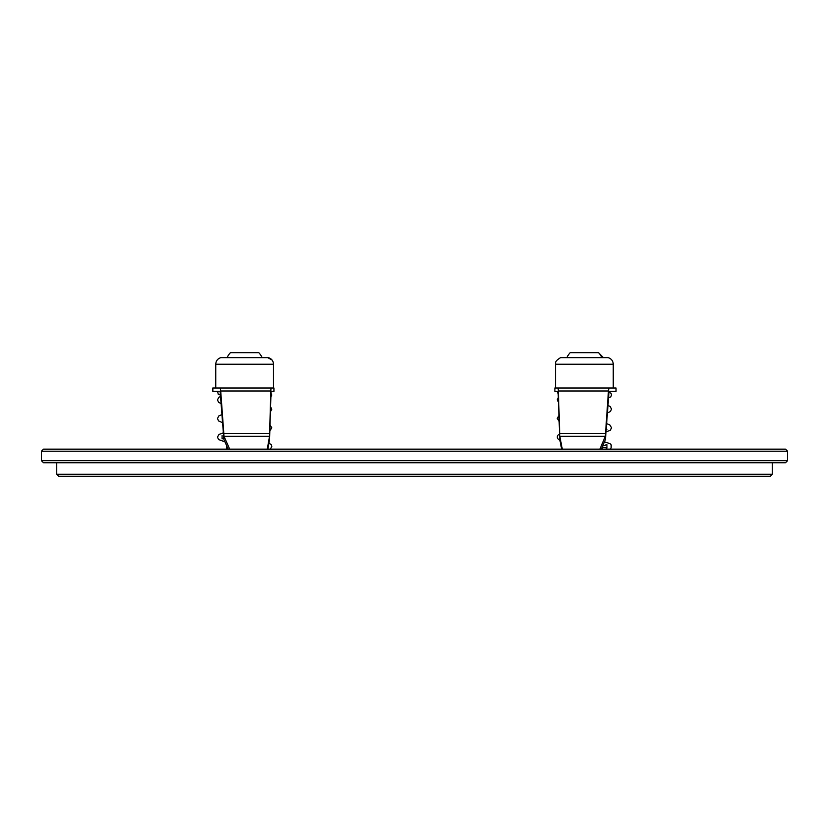 <?xml version="1.0" encoding="UTF-8"?>
<svg xmlns="http://www.w3.org/2000/svg" width="829" height="829" viewBox="0 0 829 829"><rect width="100%" height="100%" fill="white"/><g stroke="black" fill="none" stroke-linecap="round" stroke-linejoin="round"><path stroke-width="1.24" d="M770.224 476.333L58.776 476.333L56.735 474.302L772.265 474.302L770.224 476.333M785.509 462.748L43.491 462.748L41.45 460.706L787.55 460.706L785.509 462.748M41.45 451.194L43.491 449.152L785.509 449.152L787.55 451.194L41.45 451.194L41.45 460.706M215.747 364.221C215.954 360.864 217.654 358.677 220.835 357.641L268.399 357.641C271.601 358.677 273.301 360.864 273.497 364.221L215.747 364.221L215.747 388.003L273.933 388.003L273.933 391.402L271.052 391.402L269.57 439.474L267.881 449.152M212.856 388.003L212.856 391.402L212.784 388.003L215.747 388.003M267.28 449.152L269.518 436.282L270.824 390.987L271.01 388.003L272.057 388.003M217.592 388.003L220.224 388.003L220.711 390.987L224.006 436.282L229.685 449.152M212.856 391.402L220.131 391.402L223.892 439.474L228.172 449.152M227.063 357.641A19.45 19.45 0 0 1 230.462 352.667L258.783 352.667A19.45 19.45 0 0 1 262.182 357.641M613.253 364.221L613.253 364.221C613.045 360.864 611.346 358.677 608.165 357.641L560.591 357.641C553.389 362.066 556.269 363.226 555.503 364.221L555.503 388.003L615.968 388.003L613.253 388.003L613.253 364.221L555.503 364.221M554.891 391.402L554.87 388.003L555.503 388.003L554.891 388.003L554.891 391.402L558.093 391.402L559.751 439.474L561.637 449.152M616.02 388.003L616.02 391.402M599.895 449.152L605.325 436.282L608.455 390.987L608.932 388.003L611.439 388.003M556.974 388.003L558.135 388.003L558.352 390.987L559.803 436.282L562.3 449.152M601.346 449.152L605.429 439.474L609.025 391.402L615.968 391.402M570.321 352.667L598.538 352.667A19.45 19.45 0 0 1 601.937 357.641M269.518 436.282L224.006 436.282M269.674 433.422L223.612 433.422M270.824 390.987L220.711 390.987M605.325 436.282L559.803 436.282M605.688 433.422L559.627 433.422M608.455 390.987L558.352 390.987M772.265 462.748L772.265 474.302M787.55 451.194L787.55 460.706M56.735 462.748L56.735 474.302M273.497 364.221L273.497 388.003M273.933 388.003L273.933 391.402M226.618 449.152L226.618 445.639M217.602 391.402L218.234 394.189L220.669 395.195M270.907 392.956L271.798 395.018L270.782 397.132M272.078 360.055L267.767 357.641M220.752 396.314L218.825 397.309L217.467 399.889L218.587 402.314L221.25 403.661M270.523 406.697L271.777 409.236L270.389 411.847M221.996 414.573L218.835 415.92L217.467 418.552L218.607 420.966L222.555 422.655M270.036 424.976L271.777 427.805L269.871 430.821M223.25 432.904L218.98 434.448L217.457 437.121L218.597 439.588L224.928 441.816M268.938 443.08L271.321 444.841L271.798 446.437L270.347 449.152M222.099 435.474L222.058 438.893L223.664 438.354M616.03 388.003L616.03 391.402M602.382 449.152L602.382 446.696M570.217 352.667A19.45 19.45 0 0 0 566.818 357.641M557.347 391.402L558.311 394.438M608.776 392.107L610.973 393.257L611.553 394.987L610.745 396.904L608.32 397.879M603.367 357.641L599.129 353.33M558.394 397.34L557.223 399.816L558.549 402.376M607.833 405.381L610.154 406.49L611.533 409.122L610.393 411.536L607.336 412.987M558.943 415.557L557.223 418.376L559.119 421.391M606.641 423.681L609.698 424.811L611.543 427.691L610.403 430.158L606.103 431.95M559.502 433.888L557.648 435.463L557.202 437.007L557.606 438.572L559.938 440.427M604.434 441.826L610.082 443.702L611.17 444.893L611.128 447.94L609.947 449.152M606.31 428.686L606.932 429.453L606.279 429.194M602.776 445.774L606.921 444.676L606.942 448.095L602.382 446.924"/></g></svg>
